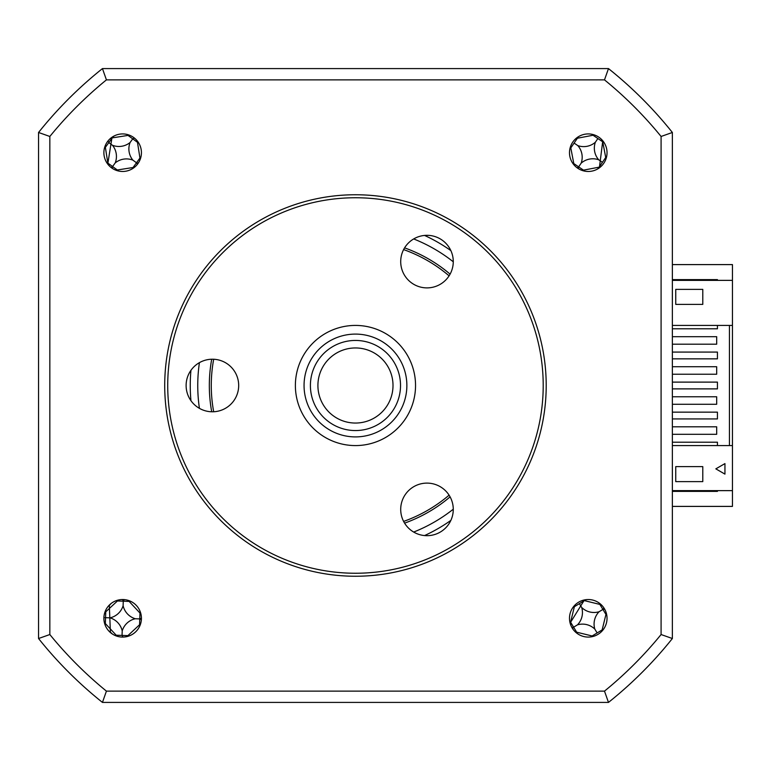 <?xml version="1.0" encoding="UTF-8"?>
<svg xmlns="http://www.w3.org/2000/svg" width="771" height="771" viewBox="0 0 771 771"><rect width="100%" height="100%" fill="white"/><g stroke="black" fill="none" stroke-linecap="round" stroke-linejoin="round"><path stroke-width="1.16" d="M672.37 589.68L672.37 506.402L732.45 506.402L732.45 445.58L672.37 445.58L672.37 490.635L732.45 490.635M672.37 396.766L672.37 404.274L716.683 404.274L716.683 396.766L672.37 396.766L672.37 374.234L716.683 374.234L716.683 366.726L672.37 366.726L672.37 344.194L716.683 344.194L716.683 336.686L672.37 336.686L672.37 325.42L732.45 325.42L732.45 264.598L672.37 264.598M559.64 68.59L151.28 68.59M38.55 181.32L38.55 589.68M717.435 490.635L717.435 491.387L672.37 491.387M672.37 279.613L717.435 279.613L717.435 280.365M213.683 359.247A144.187 144.187 0 0 0 213.683 411.753M403.618 521.408A144.187 144.187 0 0 0 449.088 495.155M449.088 275.845A144.187 144.187 0 0 0 403.618 249.592M128.458 134.838A102.61 28.286 -53.9 0 0 128.005 135.407L112.267 137.884A102.61 28.286 36.1 0 0 111.93 137.662M105.058 147.097A102.61 28.286 -143.9 0 0 105.367 147.348L107.844 163.086A102.61 28.286 -53.9 0 0 107.622 163.423M138.394 162.941L136.987 163.134L137.228 164.531M136.987 163.134L136.496 162.777L139.946 158.045L137.479 142.307A102.61 28.286 126.1 0 0 137.874 141.7M115.226 162.893A17.704 17.704 0 0 0 112.46 145.266A17.704 17.704 0 0 0 130.087 142.5A17.704 17.704 0 0 0 132.863 160.127A17.704 17.704 0 0 0 115.226 162.893L112.576 166.536L117.317 169.986L133.046 167.519A102.61 28.286 -143.9 0 0 133.653 167.914M108.162 141.247L108.817 142.616L105.367 147.348M134.491 138.125L132.737 138.857L128.005 135.407M132.863 160.127L136.496 162.777L133.046 167.519M130.087 142.5L132.737 138.857L137.479 142.307M112.46 145.266L108.817 142.616L112.267 137.884M112.576 166.536L107.844 163.086M116.855 170.555A102.61 28.286 126.1 0 0 117.317 169.986M140.515 158.498A102.61 28.286 36.1 0 0 139.946 158.045M112.421 168.435L112.229 167.028L110.822 167.268M122.656 637.077A18.774 18.774 0 0 0 141.43 618.303A18.774 18.774 0 0 0 122.656 599.53A18.774 18.774 0 0 0 103.883 618.303A18.774 18.774 0 0 0 122.656 637.077M122.656 171.47A18.774 18.774 0 0 0 141.43 152.697A18.774 18.774 0 0 0 122.656 133.923A18.774 18.774 0 0 0 103.883 152.697A18.774 18.774 0 0 0 122.656 171.47M588.263 171.47A18.774 18.774 0 0 0 607.037 152.697A18.774 18.774 0 0 0 588.263 133.923A18.774 18.774 0 0 0 569.49 152.697A18.774 18.774 0 0 0 588.263 171.47M588.263 637.077A18.774 18.774 0 0 0 607.037 618.303A18.774 18.774 0 0 0 588.263 599.53A18.774 18.774 0 0 0 569.49 618.303A18.774 18.774 0 0 0 588.263 637.077M190.948 370.311A165.216 165.216 0 0 0 190.948 400.689M404.582 523.133A146.143 146.143 0 0 0 450.091 496.861M450.091 274.139A146.143 146.143 0 0 0 404.582 247.867M717.435 325.42L717.435 328.803L672.37 328.803M672.37 352.077L717.435 352.077L717.435 358.843L672.37 358.843M672.37 382.117L717.435 382.117L717.435 388.883L672.37 388.883M672.37 412.157L717.435 412.157L717.435 418.923L672.37 418.923M672.37 442.197L717.435 442.197L717.435 445.58M672.37 404.274L672.37 445.58M729.443 325.42L729.443 445.58M672.37 434.314L716.683 434.314L716.683 426.806L672.37 426.806M732.45 280.365L672.37 280.365L672.37 181.32M702.786 304.391L675.753 304.391L675.753 289.376L702.786 289.376L702.786 304.391L702.786 289.376L675.753 289.376M661.084 136.467L672.37 132.477L669.373 128.767A405.527 405.527 0 0 0 612.193 71.597L608.483 68.59A405.527 405.527 0 0 1 672.37 132.477L672.37 638.523L661.084 634.533A394.232 394.232 0 0 1 604.493 691.124L106.427 691.124A394.232 394.232 0 0 1 49.836 634.533L49.836 136.467A394.232 394.232 0 0 1 106.427 79.876L604.493 79.876A394.232 394.232 0 0 1 661.084 136.467L661.084 634.533M49.836 136.467L38.55 132.477L41.557 128.767A405.527 405.527 0 0 1 98.727 71.597M211.707 359.228A146.143 146.143 0 0 0 211.707 411.772M424.57 535.566A165.216 165.216 0 0 0 450.871 520.386M450.871 250.614A165.216 165.216 0 0 0 424.57 235.434M672.37 638.523A405.527 405.527 0 0 1 608.483 702.41L604.493 691.124M608.483 702.41L102.447 702.41L106.427 691.124M106.427 79.876L102.447 68.59A405.527 405.527 0 0 0 38.55 132.477L38.55 638.523A405.527 405.527 0 0 0 102.447 702.41A405.527 405.527 0 0 1 38.55 638.523L49.836 634.533M604.493 79.876L608.483 68.59A405.527 405.527 0 0 1 672.37 132.477M38.55 132.477A405.527 405.527 0 0 1 102.447 68.59L608.483 68.59M715.835 468.855L724.942 474.117L724.942 463.602L724.942 474.117L715.835 468.855L724.942 463.602M702.786 466.609L702.786 481.624L675.753 481.624L675.753 466.609L702.786 466.609L702.786 481.624L675.753 481.624M732.45 325.42L732.45 445.58M114.06 136.004L111.988 137.614L107.815 163.693L109.492 166.083M597.409 169.09L599.424 167.423L602.729 141.209L600.985 138.886M586.77 599.587L584.235 600.272L570.328 622.727L570.954 625.57M111.024 603.568L109.318 605.524L110.398 632.124L112.402 634.032M140.708 613.118A102.61 28.286 2 0 0 139.975 613.051L129.123 601.399A102.61 28.286 92 0 0 129.114 600.667M117.471 600.262A102.61 28.286 -88 0 0 117.414 600.985L105.752 611.837A102.61 28.286 2 0 0 105.348 611.846M141.43 617.985L140.37 618.93L141.363 619.951M124.304 599.597L123.264 601.187L129.123 601.399M123.293 600.59L122.338 599.53M123.109 605.688A17.704 17.704 0 0 0 135.272 618.747A17.704 17.704 0 0 0 122.213 630.909A17.704 17.704 0 0 0 110.051 617.85A17.704 17.704 0 0 0 123.109 605.688L123.264 601.187L117.414 600.985M110.051 617.85L105.55 617.696L105.752 611.837M122.213 630.909L122.049 635.41L116.199 635.208A102.61 28.286 -88 0 0 116.209 635.93M104.933 623.517A102.61 28.286 -178 0 0 105.338 623.546L116.199 635.208M104.943 617.677L105.55 617.696L105.338 623.546M127.841 636.345A102.61 28.286 92 0 0 127.909 635.622L139.561 624.761A102.61 28.286 -178 0 0 140.293 624.751M127.909 635.622L122.049 635.41L122.974 637.077M135.272 618.747L139.773 618.911L139.561 624.761M139.773 618.911L139.975 613.051M583.059 170.738A102.61 28.286 124.2 0 0 583.493 170.15L599.134 167.162A102.61 28.286 -145.8 0 0 599.481 167.374M606.045 157.708A102.61 28.286 34.2 0 0 605.717 157.467L602.729 141.825A102.61 28.286 124.2 0 0 602.941 141.478M578.549 168.762L578.308 167.365L576.92 167.654M578.308 167.365L578.645 166.864L583.493 170.15M570.222 147.492A102.61 28.286 -145.8 0 0 570.81 147.926L573.797 163.577A102.61 28.286 -55.8 0 0 573.422 164.194M593.468 134.665A102.61 28.286 -55.8 0 0 593.034 135.243L577.392 138.231A102.61 28.286 34.2 0 0 576.766 137.855M598.701 159.79A17.704 17.704 0 0 0 581.18 163.134A17.704 17.704 0 0 0 577.826 145.613A17.704 17.704 0 0 0 595.347 142.259A17.704 17.704 0 0 0 598.701 159.79L602.43 162.315L605.717 157.467M595.347 142.259L597.882 138.529L602.729 141.825M597.882 138.529L593.034 135.243M577.826 145.613L574.096 143.078L577.392 138.231M574.096 143.078L570.81 147.926M581.18 163.134L578.645 166.864L573.797 163.577M602.43 162.315L599.134 167.162M600.503 604.069A102.61 28.286 -31.2 0 0 599.867 604.416L584.389 600.628A102.61 28.286 58.8 0 0 584.167 600.291M574.183 606.343A102.61 28.286 -121.2 0 0 574.376 606.7L570.588 622.178A102.61 28.286 -31.2 0 0 570.251 622.399M603.78 607.731L603.414 609.109L604.801 609.418M572.747 628.866L573.113 627.498L571.725 627.18M576.024 632.538A102.61 28.286 148.8 0 0 576.66 632.191L592.138 635.979A102.61 28.286 -121.2 0 0 592.542 636.586M602.498 630.543A102.61 28.286 58.8 0 0 602.151 629.897L605.939 614.429A102.61 28.286 148.8 0 0 606.546 614.024M581.72 607.519A17.704 17.704 0 0 0 599.048 611.76A17.704 17.704 0 0 0 594.807 629.088A17.704 17.704 0 0 0 577.479 624.847A17.704 17.704 0 0 0 581.72 607.519L579.378 603.664L574.376 606.7M577.479 624.847L573.624 627.18L570.588 622.178M573.624 627.18L576.66 632.191M594.807 629.088L597.139 632.943L592.138 635.979M597.139 632.943L602.151 629.897M599.048 611.76L602.903 609.418L605.939 614.429M602.903 609.418L599.867 604.416M579.378 603.664L584.389 600.628M393.008 385.5A37.548 37.548 0 0 0 355.46 347.952A37.548 37.548 0 0 0 317.912 385.5A37.548 37.548 0 0 0 355.46 423.048A37.548 37.548 0 0 0 393.008 385.5M310.405 385.5A45.055 45.055 0 0 1 355.46 340.445A45.055 45.055 0 0 1 400.515 385.5A45.055 45.055 0 0 1 355.46 430.555A45.055 45.055 0 0 1 310.405 385.5M406.866 385.5A51.406 51.406 0 0 0 355.46 334.094A51.406 51.406 0 0 0 304.053 385.5A51.406 51.406 0 0 0 355.46 436.906A51.406 51.406 0 0 0 406.866 385.5M295.38 385.5A60.08 60.08 0 0 1 355.46 325.42A60.08 60.08 0 0 1 415.54 385.5A60.08 60.08 0 0 1 355.46 445.58A60.08 60.08 0 0 1 295.38 385.5M426.989 235.319A26.281 26.281 0 0 1 453.271 261.61A26.281 26.281 0 0 1 426.989 287.891A26.281 26.281 0 0 1 400.708 261.61A26.281 26.281 0 0 1 426.989 235.319M355.46 197.752A187.748 187.748 0 0 0 167.721 385.5A187.748 187.748 0 0 0 355.46 573.248A187.748 187.748 0 0 0 543.208 385.5A187.748 187.748 0 0 0 355.46 197.752M355.46 576.245A190.745 190.745 0 0 1 164.715 385.5A190.745 190.745 0 0 1 355.46 194.755A190.745 190.745 0 0 1 546.205 385.5A190.745 190.745 0 0 1 355.46 576.245M426.989 483.109A26.281 26.281 0 0 1 453.271 509.39A26.281 26.281 0 0 1 426.989 535.681A26.281 26.281 0 0 1 400.708 509.39A26.281 26.281 0 0 1 426.989 483.109M212.401 359.219A26.281 26.281 0 0 1 238.682 385.5A26.281 26.281 0 0 1 212.401 411.781A26.281 26.281 0 0 1 186.119 385.5A26.281 26.281 0 0 1 212.401 359.219M199.419 362.64A157.708 157.708 0 0 0 199.419 408.36M413.69 532.057A157.708 157.708 0 0 0 453.271 509.207M453.271 261.793A157.708 157.708 0 0 0 413.69 238.943"/></g></svg>
